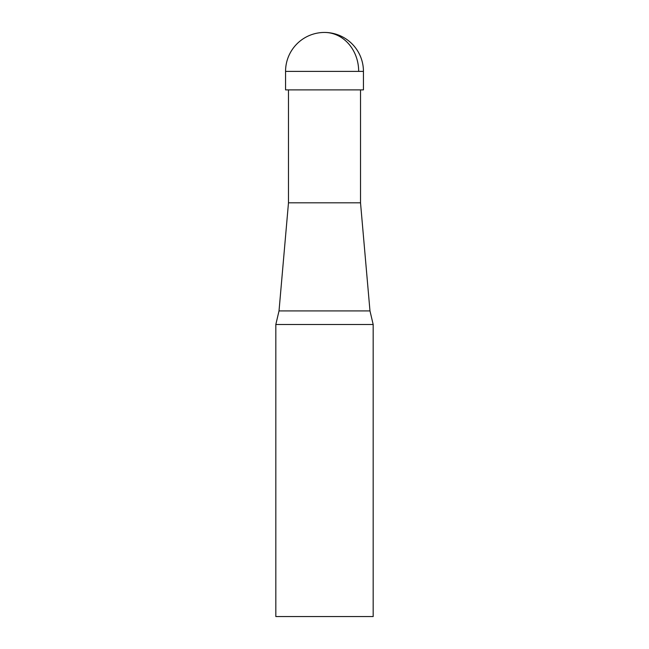 <?xml version="1.0" encoding="UTF-8"?>
<svg xmlns="http://www.w3.org/2000/svg" width="649" height="649" viewBox="0 0 649 649"><rect width="100%" height="100%" fill="white"/><g stroke="black" fill="none" stroke-linecap="round" stroke-linejoin="round"><path stroke-width="0.97" d="M360.519 89.886L360.519 202.812L288.481 202.812L279.021 310.912L275.825 324.5L373.175 324.5L373.175 616.55L275.825 616.55L275.825 324.5M358.67 89.886L285.56 89.886L285.56 71.39L363.44 71.39L363.44 89.886L358.67 89.886M360.519 202.812L369.979 310.912L279.021 310.912M363.44 71.39A38.94 38.94 0 0 0 324.5 32.45A38.94 34.17 90 0 1 358.67 71.39M288.481 89.886L288.481 202.812M369.979 310.912L373.175 324.5M324.5 32.45A38.94 38.94 0 0 0 285.56 71.39"/></g></svg>
